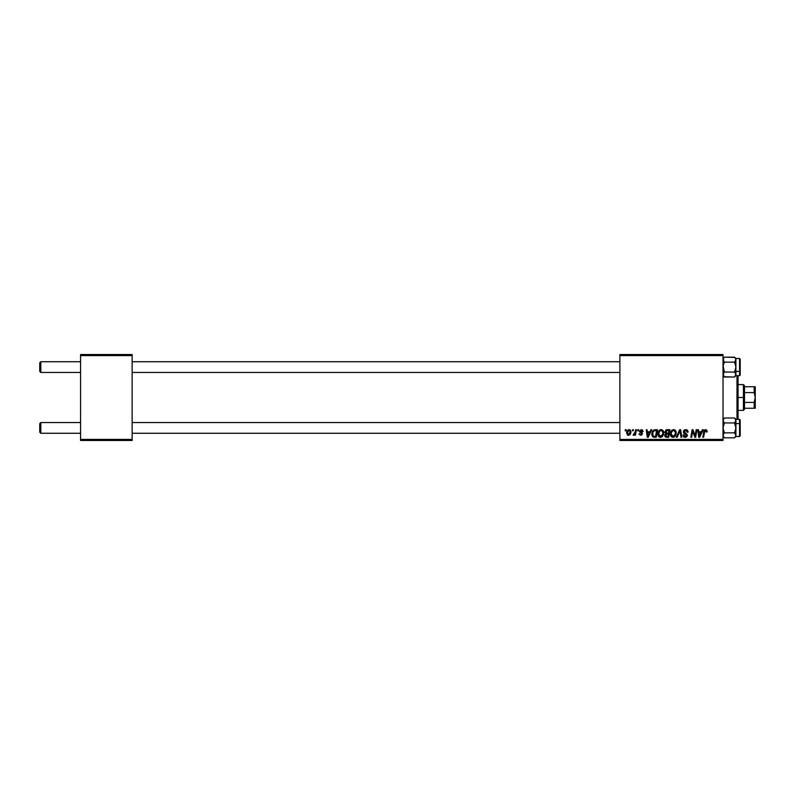 <?xml version="1.0" encoding="UTF-8"?>
<svg xmlns="http://www.w3.org/2000/svg" width="795" height="795" viewBox="0 0 795 795"><rect width="100%" height="100%" fill="white"/><g stroke="black" fill="none" stroke-linecap="round" stroke-linejoin="round"><path stroke-width="1.19" d="M619.881 354.53L723.023 354.53L723.023 355.603L619.881 355.603L619.881 439.397L723.023 439.397L723.023 354.53L619.881 354.53L619.881 355.603L619.881 354.53M657.872 434L658.32 431.794L659.731 430.065L661.728 429.697L663.189 430.81L663.507 434.636L661.728 437.051L659.085 436.902L657.872 434C657.823 435.908 658.687 437.021 660.476 437.349L662.702 436.216L663.736 432.887C663.745 431.029 662.891 429.946 661.152 429.628L661.152 429.628C658.956 430.155 657.863 431.615 657.872 434M650.886 429.727L649.962 431.784L650.886 429.727L651.731 429.727L648.233 437.25L647.279 437.25L646.246 429.727L647.041 429.727L647.289 431.784L649.962 431.784L647.289 431.784L647.041 429.727L646.246 429.727L647.279 437.25L648.233 437.25L651.731 429.727L650.886 429.727L651.731 429.727L648.233 437.25L647.279 437.25L646.246 429.727L647.041 429.727M707.063 431.804L705.562 429.628L706.904 430.353L707.033 431.973L706.248 432.073L705.851 430.572L704.867 430.791L703.585 437.25L702.79 437.25L704.231 430.294L705.562 429.628L703.724 431.735L702.79 437.25L703.585 437.25L704.489 431.923L705.513 430.512L706.248 432.073L707.033 431.973L707.103 431.288L706.248 432.073L705.394 430.522M685.727 429.628L683.372 431.844L684.833 429.767L687.516 430.314L688.053 432.182L687.278 432.271L686.075 430.542L684.624 430.81L684.147 431.774L687.049 434.418L687.138 436.157L685.578 437.32L683.591 436.753L682.975 435.004L683.76 434.925L685.061 436.465L686.492 435.302L683.849 433.285L683.372 431.844L686.492 435.402L685.201 436.465L683.76 434.925L682.975 435.004L685.171 437.349L687.278 435.352L684.147 431.774L685.678 430.512L687.079 431.158L687.278 432.271L688.053 432.182C688.082 430.562 687.307 429.717 685.727 429.628L685.976 429.638M677.181 437.25L676.336 437.25L679.626 429.727L680.619 429.727L681.772 437.25L680.987 437.25L680.003 430.801L677.181 437.25L676.336 437.25L677.181 437.25L680.003 430.801L680.987 437.25L681.772 437.25L680.619 429.727L679.626 429.727L680.619 429.727L681.772 437.25L680.987 437.25M670.374 434L670.821 431.794L672.232 430.065L674.23 429.697L675.69 430.81L676.008 434.636L674.23 437.051L671.586 436.902L670.374 434C670.324 435.908 671.189 437.021 672.977 437.349L675.203 436.216L676.237 432.887C676.247 431.029 675.392 429.946 673.653 429.628L673.653 429.628C671.457 430.155 670.364 431.615 670.374 434L670.374 434M625.168 430.801L625.357 429.727L626.132 429.727L625.973 430.801L625.168 430.801L625.973 430.801L626.132 429.727L625.357 429.727L626.132 429.727L625.973 430.801L625.168 430.801L625.357 429.727L625.168 430.801M664.829 432.311L666.121 429.916L669.986 429.727L668.714 437.25L666.001 437.19L664.948 436.455L664.769 434.865L665.753 433.583L664.809 432.073L665.753 433.583L664.709 435.422L665.753 437.121L668.714 437.25L669.986 429.727L666.975 429.727L669.986 429.727L668.714 437.25L666.796 437.25M702.353 429.727L701.429 431.784L702.353 429.727L703.197 429.727L699.709 437.25L698.745 437.25L697.722 429.727L698.507 429.727L698.755 431.784L701.429 431.784L698.755 431.784L698.507 429.727L697.722 429.727L698.745 437.25L699.709 437.25L703.197 429.727L702.353 429.727L703.197 429.727L699.709 437.25L698.745 437.25L697.722 429.727L698.507 429.727M695.108 436.097L696.152 429.727L696.947 429.727L695.655 437.25L694.83 437.25L692.683 430.87L691.64 437.25L690.845 437.25L692.117 429.727L692.942 429.727L695.108 436.097L695.347 434.318L695.108 436.097L692.942 429.727L692.117 429.727L690.845 437.25L691.64 437.25L692.683 430.87L694.83 437.25L695.655 437.25L696.947 429.727L696.152 429.727L696.947 429.727L695.655 437.25L694.83 437.25M639.031 433.633L640.84 434.617L641.664 433.861L639.419 431.218L641.267 429.628L642.34 429.896L643.125 431.586L642.35 431.685L641.525 430.343L640.214 430.97L642.35 433.196L641.724 435.074L639.309 434.617L639.031 433.633L640.631 434.597L641.664 433.941L639.428 431.049L641.267 429.628L639.419 431.218L641.664 433.861L640.84 434.617L639.031 433.633L640.81 435.292L642.449 433.742L640.204 431.158L641.227 430.314L642.35 431.685L643.125 431.486L642.34 431.427M653.897 429.966L657.485 429.727L656.213 437.25L652.586 436.703L651.741 434.627L652.278 431.685L654.056 429.906L651.721 434.169L653.381 437.151L656.213 437.25L657.485 429.727L655.259 429.727L657.485 429.727L656.213 437.25L653.5 437.18M626.629 433.007L627.971 429.966L629.262 429.638L630.465 430.304L630.793 432.997L629.58 434.974L627.653 435.113L626.629 433.007L628.447 435.292C630.167 434.885 630.992 433.722 630.922 431.814L629.064 429.628C627.384 430.055 626.579 431.178 626.629 433.007L626.629 433.215M632.403 430.801L632.582 429.727L633.367 429.727L633.198 430.801L632.403 430.801L633.198 430.801L633.367 429.727L632.582 429.727L633.367 429.727L633.198 430.801L632.403 430.801L632.582 429.727L632.403 430.801M635.036 432.679L635.593 429.727L636.388 429.727L635.463 435.203L634.668 435.203L634.867 434.07L634.032 435.153L633.068 435.094L634.539 433.901L635.195 431.914L633.068 435.094L634.867 434.07L634.668 435.203L635.463 435.203L636.388 429.727L635.593 429.727L636.388 429.727L635.463 435.203L634.668 435.203M637.669 430.801L637.858 429.727L638.633 429.727L638.474 430.801L637.669 430.801L638.474 430.801L638.633 429.727L637.858 429.727L638.633 429.727L638.474 430.801L637.669 430.801L637.858 429.727L637.669 430.801M619.881 440.47L723.023 440.47L723.023 355.603L619.881 355.603L619.881 440.47L619.881 439.397L723.023 439.397L723.023 440.47L619.881 440.47M80.573 354.53L132.139 354.53L132.139 355.603L80.573 355.603L80.573 439.397L132.139 439.397L132.139 354.53L80.573 354.53L80.573 355.603L80.573 354.53M80.573 440.47L132.139 440.47L132.139 355.603L80.573 355.603L80.573 440.47L80.573 439.397L132.139 439.397L132.139 440.47L80.573 440.47M666.975 429.727L664.809 432.073M665.743 430.135L666.528 429.777M666.2 430.89L669.052 430.612L668.615 433.146L666.965 433.146L665.703 431.516M665.604 431.874L667.194 430.612L665.832 431.248L665.663 432.54M665.942 436.266L666.737 436.375L665.495 435.392L665.842 436.207M665.594 434.815L666.737 436.375L668.078 436.375L666.737 436.375L665.495 435.392L665.733 434.557M665.495 435.392L665.932 434.338L668.466 434.03L668.078 436.375L668.466 434.03L665.932 434.338L665.683 436.038M666.458 433.116L665.594 432.092L666.101 433.017L668.615 433.146L669.052 430.612L666.528 430.731M667.581 430.612L666.816 430.651M667.194 434.03L666.538 434.08M675.899 431.198L676.207 432.301M670.97 436.266L670.692 435.749M670.503 435.173L670.404 434.587M670.573 432.51L670.423 433.255M670.99 431.447L671.397 430.82M671.656 430.532L673.464 429.638M675.233 434.448L675.462 432.848L674.597 435.63L672.997 436.465L673.763 436.296M671.586 435.68L672.997 436.465L675.273 434.318M673.236 436.455L671.159 434.08L671.586 435.69M671.298 432.897L671.159 434.08C671.109 432.202 671.924 431.019 673.604 430.512L673.037 430.612M674.24 430.642L675.462 432.848L674.249 430.642M673.892 436.236L674.816 435.332M671.169 433.782L671.219 434.746M673.305 430.542L672.302 431.059M672.5 430.9L671.328 432.778M671.874 431.566L671.477 432.341M680.262 432.768L680.003 430.801L679.357 432.331M679.626 429.727L676.336 437.25L679.626 429.727M688.003 431.456L688.053 432.182L687.278 432.271M687.278 432.023L686.959 430.999M687.128 431.258L685.399 430.522M684.167 431.586L684.465 432.55M684.157 431.635L687.278 435.352M687.248 435.759L686.83 436.674M685.171 437.349L683.322 436.405M682.975 435.173L683.76 434.925M684.922 436.445L685.429 436.455M685.061 436.465L686.492 435.402L685.538 434.309M686.443 435.749L686.204 434.726L684.187 433.553M683.541 430.95L684.177 430.125M683.591 436.753L684.316 437.21M706.278 431.914L705.513 430.512L704.489 431.923L703.585 437.25L702.79 437.25L703.754 431.546M706.278 431.079L706.248 432.073L705.682 430.522M705.364 429.638L704.718 429.847M706.884 430.314L707.083 430.97M699.252 435.491L698.865 432.659L699.332 436.425L699.958 434.895L699.332 436.425L699.143 434.557L699.332 436.425L701.001 432.659L699.958 434.895M698.865 432.659L701.001 432.659L698.865 432.659M693.18 432.639L692.683 430.87M692.405 432.848L691.64 437.25L690.845 437.25L692.117 429.727L692.942 429.727L694.502 434.05M696.152 429.727L695.347 434.318L696.152 429.727M642.35 431.556L640.859 430.363M641.625 430.373L640.204 431.158L641.108 432.152M641.227 430.314L640.204 431.158M642.44 433.603L640.81 435.292M640.591 434.587L641.585 433.414L639.419 431.218L639.816 432.212M640.999 434.607L641.664 433.861L640.939 432.927L641.585 433.414M643.125 431.486L641.267 429.628M647.786 435.491L647.398 432.659L647.865 436.425L648.491 434.895L647.865 436.425L647.667 434.557L647.865 436.425L649.525 432.659L648.491 434.895M647.398 432.659L649.525 432.659L647.398 432.659M652.278 431.685L652.774 430.87M654.434 436.375L655.577 436.375L653.45 436.246L654.434 436.375L653.45 436.246L652.506 434.219L653.013 431.993L652.824 435.69M653.44 431.347L653.023 431.983M654.971 430.642L653.719 431.089M655.249 430.612L656.551 430.612L655.577 436.375L656.551 430.612L655.159 430.622M652.804 435.66L653.689 436.316M652.536 433.653L652.506 434.219C652.457 432.003 653.47 430.801 655.547 430.612M653.48 431.307L653.093 431.844M663.388 431.188L663.706 432.301M660.158 437.329L659.572 437.171M658.469 436.266L658.19 435.749M658.002 435.183L657.912 434.597M658.32 431.794L658.677 431.128M659.154 430.532L659.721 430.065M660.436 429.737L660.963 429.638M661.728 437.051L662.255 436.684M662.732 434.448L662.96 432.848L662.096 435.63L660.496 436.465L661.261 436.296M659.085 435.68L660.496 436.465L662.772 434.318M660.734 436.455L658.657 434.08L659.085 435.69M658.797 432.897L658.657 434.08C658.608 432.202 659.423 431.019 661.102 430.512L660.536 430.612M661.738 430.642L662.96 432.848L661.748 430.642M659.373 431.566L658.717 434.746M660.804 430.542L659.8 431.059M659.999 430.9L658.976 432.341M629.282 429.648L630.028 429.896M630.226 430.055L630.713 430.711M630.683 430.642L630.902 431.407M630.624 433.553L630.365 434.09M630.365 434.1L629.739 434.855M628.04 435.253L627.434 434.974M626.659 432.361L626.758 431.864M627.156 430.86L627.772 430.115M628.219 434.577L627.414 432.798L629.054 430.314L627.891 431.158M629.68 433.792L630.137 431.894L628.587 434.607M628.696 434.587L629.421 434.159M627.573 431.914L627.643 434.1M627.503 432.162L627.712 431.526M629.918 430.86L629.054 430.314L630.137 431.894L629.431 430.393M634.758 434.269L633.605 435.292L633.377 434.239L633.943 434.388M634.867 434.07L633.068 435.094M634.639 433.742L634.986 432.878M635.593 429.727L635.195 431.914M675.412 433.593L675.462 432.848M674.011 430.562L673.454 430.522M671.378 432.619L671.189 433.484M652.784 432.52L652.625 433.076M661.39 436.236L662.315 435.332M662.911 433.593L662.931 432.43M661.51 430.562L660.953 430.522M630.117 432.331L630.127 431.625M40.823 422.533L39.75 423.606L39.75 432.202L40.823 433.275L40.823 422.533L40.823 433.275L80.573 433.275L40.823 433.275L39.75 432.202L39.75 423.606L40.823 422.533L80.573 422.533L40.823 422.533M132.139 433.275L619.881 433.275L132.139 433.275M619.881 422.533L132.139 422.533L619.881 422.533M40.823 361.725L39.75 362.798L39.75 371.394L40.823 372.467L40.823 361.725L40.823 372.467L80.573 372.467L40.823 372.467L39.75 371.394L39.75 362.798L40.823 361.725L80.573 361.725L40.823 361.725M619.881 361.725L132.139 361.725L619.881 361.725M132.139 372.467L619.881 372.467L132.139 372.467M724.096 437.568L723.023 435.352L724.354 432.868L723.023 427.899L724.354 422.94L734.58 422.94L735.912 427.899L735.912 423.606L734.58 422.94L735.912 427.899L734.58 432.868L724.354 432.868L734.58 432.868L735.912 435.352L735.544 434.07L735.812 435.998L734.58 437.826L735.812 435.998L734.58 437.826L724.354 437.826L734.58 437.826L735.912 436.505L735.912 423.606L735.912 436.038M735.812 435.988L735.544 436.624L735.912 435.352L735.912 436.505L739.569 436.495L739.569 419.313L740.205 419.949L740.205 435.789L740.205 423.924L739.569 423.606L739.569 436.455M735.544 421.738L734.58 422.94L735.544 421.738L734.58 422.94L735.912 423.606L739.569 423.606L735.912 423.606L735.912 420.456L734.58 422.94L724.354 422.94L723.023 420.456L724.354 417.981L734.58 417.981L735.912 420.456L735.912 419.303L739.569 419.313M723.023 420.456L723.122 421.111M735.812 421.102L735.912 419.303L734.58 417.981L724.354 417.981L723.023 419.303M735.912 426.786L735.912 428.465M735.912 420.197L735.912 421.082M740.205 435.789L739.569 436.495M739.569 419.353L739.569 423.606L740.205 423.924L740.205 419.998M735.912 435.352L735.912 427.899L734.58 432.868L735.912 435.352M734.819 418.22L735.812 419.81L735.912 423.606M723.112 419.82L723.39 419.184M723.39 436.634L724.354 437.826L723.023 436.505L724.354 437.826L723.023 435.352L724.354 432.868L723.122 429.211L723.112 426.617L724.354 422.94L723.39 421.738M724.116 376.78L734.58 377.019L724.354 377.019L723.023 374.544L724.354 372.06L723.023 371.394L724.354 372.06L723.112 365.809L724.354 362.132L734.58 362.132L735.912 359.648L735.912 371.394L739.569 371.394L740.205 371.076L740.205 359.191L740.205 375.031L739.569 375.687L739.569 358.505L740.205 359.211M734.838 357.432L724.354 357.174L734.58 357.174L735.544 358.376L735.812 360.304L734.58 362.132L735.534 360.93L734.58 362.132L735.912 367.101L734.58 372.06L735.912 374.544L734.58 377.019L735.912 375.697L735.912 358.495L739.569 358.505M739.569 358.545L739.569 371.394L735.912 371.394L735.912 374.544L735.912 367.101L734.58 372.06L724.354 372.06L734.58 372.06L735.544 373.262M723.649 357.969L723.39 360.93L723.122 359.002L724.354 357.174L723.023 358.495M723.39 373.262L724.354 372.06L723.112 365.809L724.354 362.132L723.023 359.648L724.354 362.132L734.58 362.132L735.912 367.101L735.912 358.495L734.58 357.174L735.812 359.002L735.544 360.93L735.912 358.962M735.912 366.535L735.912 368.214M735.912 373.918L735.912 374.803M740.205 371.345L740.205 370.321M740.205 375.002L740.205 371.076L739.569 371.394L739.569 375.647M739.569 375.687L735.912 375.687L735.912 374.544L735.544 375.816M735.812 375.19L735.812 373.889M723.023 375.697L724.354 377.019L723.112 373.898M734.58 432.868L735.812 434.696L734.58 432.868M723.122 435.998L723.023 435.352L723.122 435.998M735.812 434.696L735.544 434.07L735.812 434.696M723.112 434.706L723.023 435.352M734.58 357.174L735.534 358.366M735.912 359.648L735.812 360.294M723.122 360.304L723.39 360.93L723.122 360.304M736.985 375.687L736.985 419.313L736.985 375.687M738.058 419.313L738.058 375.687L738.058 419.313M744.508 386.758L744.508 392.581L744.508 386.758L755.25 386.758L744.508 386.758M744.508 397.5L744.508 392.581L744.508 402.419L744.508 397.5L743.434 397.5L744.508 397.5M738.058 384.611L743.434 384.611L743.434 397.5L743.434 384.611L744.508 385.684M738.058 397.5L743.434 397.5L738.058 397.5M754.177 408.242L744.508 408.242L744.508 409.316L744.508 402.419L744.508 408.242L755.25 408.242L754.177 408.242L754.177 402.419L744.508 402.419L754.177 402.419L754.177 408.242L754.962 408.242M738.058 410.389L743.434 410.389L743.434 397.5L743.434 410.389L744.508 409.316M755.25 408.242L755.25 386.758L754.177 386.758L755.25 386.758L755.25 397.5L754.177 392.581L754.177 386.758L754.177 392.581L744.508 392.581L754.177 392.581L755.25 397.5L754.177 402.419L755.25 397.5L755.17 408.242M724.096 422.533L723.023 421.459M724.096 433.275L723.023 434.348M724.096 372.467L723.023 373.541M724.096 361.725L723.023 360.652"/></g></svg>
